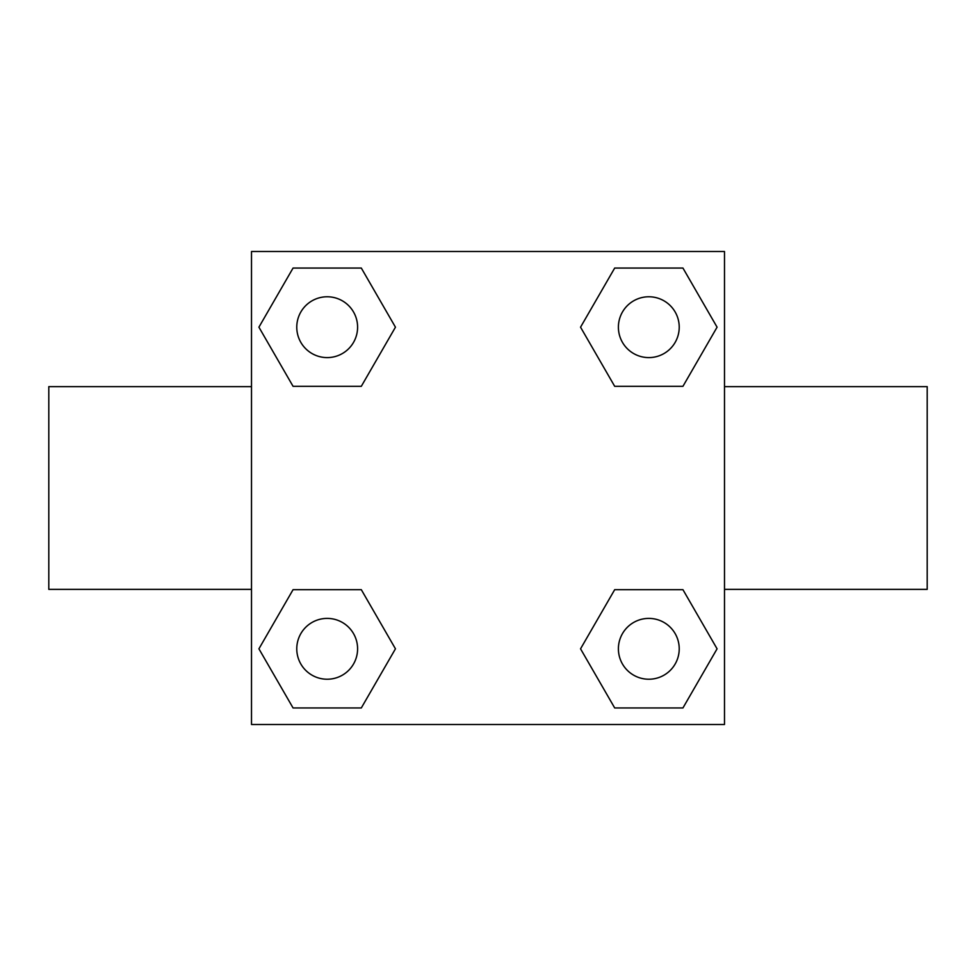 <?xml version="1.0" encoding="UTF-8"?>
<svg xmlns="http://www.w3.org/2000/svg" width="976" height="976" viewBox="0 0 976 976"><rect width="100%" height="100%" fill="white"/><g stroke="black" fill="none" stroke-linecap="round" stroke-linejoin="round"><path stroke-width="1.46" d="M361.315 386.313L293.056 386.313L258.921 327.18L293.056 268.058L361.315 268.058L395.451 327.18L361.315 386.313L293.056 386.313L332.487 386.313M332.487 589.687L361.315 589.687L395.451 648.82L361.315 707.942L293.056 707.942L258.921 648.82L293.056 589.687L361.315 589.687M643.513 386.313L614.685 386.313L580.549 327.18L614.685 268.058L682.944 268.058L717.079 327.18L682.944 386.313L614.685 386.313M614.685 589.687L682.944 589.687L717.079 648.82L682.944 707.942L614.685 707.942L580.549 648.82L614.685 589.687L682.944 589.687L643.513 589.687M251.503 251.503L724.497 251.503L724.497 724.497L251.503 724.497L251.503 251.503M724.497 589.358L927.2 589.358L927.2 386.642L724.497 386.642M251.503 386.642L48.8 386.642L48.8 589.358L251.503 589.358M682.944 707.942L614.685 707.942L682.944 707.942M679.223 648.82A30.402 30.402 0 0 0 633.607 622.481A30.402 30.402 0 0 0 633.607 675.148A30.402 30.402 0 0 0 679.223 648.82M361.315 707.942L293.056 707.942L361.315 707.942M357.594 648.82A30.402 30.402 0 0 0 311.978 622.481A30.402 30.402 0 0 0 311.978 675.148A30.402 30.402 0 0 0 357.594 648.82M614.685 268.058L682.944 268.058L614.685 268.058M679.223 327.18A30.402 30.402 0 0 0 633.607 300.852A30.402 30.402 0 0 0 633.607 353.519A30.402 30.402 0 0 0 679.223 327.18M293.056 268.058L361.315 268.058L293.056 268.058M357.594 327.18A30.402 30.402 0 0 0 311.978 300.852A30.402 30.402 0 0 0 311.978 353.519A30.402 30.402 0 0 0 357.594 327.18"/></g></svg>
